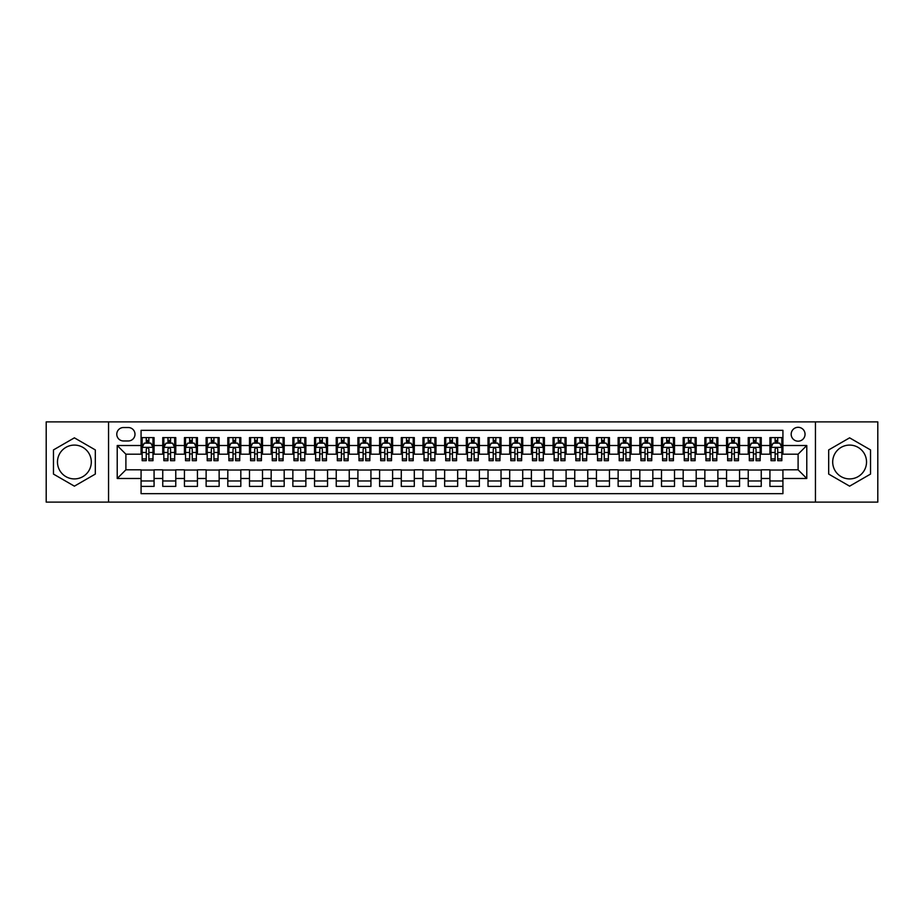 <?xml version="1.0" encoding="UTF-8"?>
<svg xmlns="http://www.w3.org/2000/svg" width="924" height="924" viewBox="0 0 924 924"><rect width="100%" height="100%" fill="white"/><g stroke="black" fill="none" stroke-linecap="round" stroke-linejoin="round"><path stroke-width="1.39" d="M849.606 445.091A16.909 16.909 0 0 0 832.697 462A16.909 16.909 0 0 0 849.606 478.909A16.909 16.909 0 0 0 866.527 462A16.909 16.909 0 0 0 849.606 445.091M798.105 427.304A6.942 6.942 0 0 0 791.175 434.245A6.942 6.942 0 0 0 798.105 441.187A6.942 6.942 0 0 0 805.047 434.245A6.942 6.942 0 0 0 798.105 427.304M74.394 478.909A16.909 16.909 0 0 1 57.473 462A16.909 16.909 0 0 1 74.394 445.091A16.909 16.909 0 0 1 91.303 462A16.909 16.909 0 0 1 74.394 478.909M815.453 502.113L877.8 502.113L877.8 421.887L815.453 421.887L815.453 502.113L108.547 502.113L108.547 421.887L46.2 421.887L46.2 502.113L108.547 502.113M782.928 437.606L769.923 437.606L769.923 445.518L761.249 445.518L761.249 454.192L769.923 454.192L769.923 445.518M761.249 445.518L761.249 437.606L748.232 437.606L748.232 445.518L739.558 445.518L739.558 454.192L748.232 454.192L748.232 445.518M739.558 445.518L739.558 437.606L726.553 437.606L726.553 445.518L717.879 445.518L717.879 454.192L726.553 454.192L726.553 445.518M717.879 445.518L717.879 437.606L704.862 437.606L704.862 445.518L696.188 445.518L696.188 454.192L704.862 454.192L704.862 445.518M696.188 445.518L696.188 437.606L683.183 437.606L683.183 445.518L674.508 445.518L674.508 454.192L683.183 454.192L683.183 445.518M674.508 445.518L674.508 437.606L661.492 437.606L661.492 445.518L652.829 445.518L652.829 454.192L661.492 454.192L661.492 445.518M652.829 445.518L652.829 437.606L639.812 437.606L639.812 445.518L631.138 445.518L631.138 454.192L639.812 454.192L639.812 445.518M631.138 445.518L631.138 437.606L618.133 437.606L618.133 445.518L609.459 445.518L609.459 454.192L618.133 454.192L618.133 445.518M609.459 445.518L609.459 437.606L596.442 437.606L596.442 445.518L587.768 445.518L587.768 454.192L596.442 454.192L596.442 445.518M587.768 445.518L587.768 437.606L574.763 437.606L574.763 445.518L566.089 445.518L566.089 454.192L574.763 454.192L574.763 445.518M566.089 445.518L566.089 437.606L553.072 437.606L553.072 445.518L544.398 445.518L544.398 454.192L553.072 454.192L553.072 445.518M544.398 445.518L544.398 437.606L531.392 437.606L531.392 445.518L522.718 445.518L522.718 454.192L531.392 454.192L531.392 445.518M522.718 445.518L522.718 437.606L509.702 437.606L509.702 445.518L501.027 445.518L501.027 454.192L509.702 454.192L509.702 445.518M501.027 445.518L501.027 437.606L488.022 437.606L488.022 445.518L479.348 445.518L479.348 454.192L488.022 454.192L488.022 445.518M479.348 445.518L479.348 437.606L466.331 437.606L466.331 445.518L457.669 445.518L457.669 454.192L466.331 454.192L466.331 445.518M457.669 445.518L457.669 437.606L444.652 437.606L444.652 445.518L435.978 445.518L435.978 454.192L444.652 454.192L444.652 445.518M435.978 445.518L435.978 437.606L422.973 437.606L422.973 445.518L414.298 445.518L414.298 454.192L422.973 454.192L422.973 445.518M414.298 445.518L414.298 437.606L401.282 437.606L401.282 445.518L392.608 445.518L392.608 454.192L401.282 454.192L401.282 445.518M392.608 445.518L392.608 437.606L379.602 437.606L379.602 445.518L370.928 445.518L370.928 454.192L379.602 454.192L379.602 445.518M370.928 445.518L370.928 437.606L357.911 437.606L357.911 445.518L349.237 445.518L349.237 454.192L357.911 454.192L357.911 445.518M349.237 445.518L349.237 437.606L336.232 437.606L336.232 445.518L327.558 445.518L327.558 454.192L336.232 454.192L336.232 445.518M327.558 445.518L327.558 437.606L314.541 437.606L314.541 445.518L305.867 445.518L305.867 454.192L314.541 454.192L314.541 445.518M305.867 445.518L305.867 437.606L292.862 437.606L292.862 445.518L284.188 445.518L284.188 454.192L292.862 454.192L292.862 445.518M284.188 445.518L284.188 437.606L271.171 437.606L271.171 445.518L262.508 445.518L262.508 454.192L271.171 454.192L271.171 445.518M262.508 445.518L262.508 437.606L249.492 437.606L249.492 445.518L240.817 445.518L240.817 454.192L249.492 454.192L249.492 445.518M240.817 445.518L240.817 437.606L227.812 437.606L227.812 445.518L219.138 445.518L219.138 454.192L227.812 454.192L227.812 445.518M219.138 445.518L219.138 437.606L206.121 437.606L206.121 445.518L197.447 445.518L197.447 454.192L206.121 454.192L206.121 445.518M197.447 445.518L197.447 437.606L184.442 437.606L184.442 445.518L175.768 445.518L175.768 454.192L184.442 454.192L184.442 445.518M175.768 445.518L175.768 437.606L162.751 437.606L162.751 454.192L154.077 454.192L154.077 437.606L141.072 437.606M141.072 486.394L154.077 486.394L154.077 469.808L162.751 469.808L162.751 486.394L175.768 486.394L175.768 469.808L184.442 469.808L184.442 478.482L175.768 478.482M184.442 478.482L184.442 486.394L197.447 486.394L197.447 469.808L206.121 469.808L206.121 478.482L197.447 478.482M206.121 478.482L206.121 486.394L219.138 486.394L219.138 469.808L227.812 469.808L227.812 478.482L219.138 478.482M227.812 478.482L227.812 486.394L240.817 486.394L240.817 469.808L249.492 469.808L249.492 478.482L240.817 478.482M249.492 478.482L249.492 486.394L262.508 486.394L262.508 469.808L271.171 469.808L271.171 478.482L262.508 478.482M271.171 478.482L271.171 486.394L284.188 486.394L284.188 469.808L292.862 469.808L292.862 478.482L284.188 478.482M292.862 478.482L292.862 486.394L305.867 486.394L305.867 469.808L314.541 469.808L314.541 478.482L305.867 478.482M314.541 478.482L314.541 486.394L327.558 486.394L327.558 469.808L336.232 469.808L336.232 478.482L327.558 478.482M336.232 478.482L336.232 486.394L349.237 486.394L349.237 469.808L357.911 469.808L357.911 478.482L349.237 478.482M357.911 478.482L357.911 486.394L370.928 486.394L370.928 469.808L379.602 469.808L379.602 478.482L370.928 478.482M379.602 478.482L379.602 486.394L392.608 486.394L392.608 469.808L401.282 469.808L401.282 478.482L392.608 478.482M401.282 478.482L401.282 486.394L414.298 486.394L414.298 469.808L422.973 469.808L422.973 478.482L414.298 478.482M422.973 478.482L422.973 486.394L435.978 486.394L435.978 469.808L444.652 469.808L444.652 478.482L435.978 478.482M444.652 478.482L444.652 486.394L457.669 486.394L457.669 469.808L466.331 469.808L466.331 478.482L457.669 478.482M466.331 478.482L466.331 486.394L479.348 486.394L479.348 469.808L488.022 469.808L488.022 478.482L479.348 478.482M488.022 478.482L488.022 486.394L501.027 486.394L501.027 469.808L509.702 469.808L509.702 478.482L501.027 478.482M509.702 478.482L509.702 486.394L522.718 486.394L522.718 469.808L531.392 469.808L531.392 478.482L522.718 478.482M531.392 478.482L531.392 486.394L544.398 486.394L544.398 469.808L553.072 469.808L553.072 478.482L544.398 478.482M553.072 478.482L553.072 486.394L566.089 486.394L566.089 469.808L574.763 469.808L574.763 478.482L566.089 478.482M574.763 478.482L574.763 486.394L587.768 486.394L587.768 469.808L596.442 469.808L596.442 478.482L587.768 478.482M596.442 478.482L596.442 486.394L609.459 486.394L609.459 469.808L618.133 469.808L618.133 478.482L609.459 478.482M618.133 478.482L618.133 486.394L631.138 486.394L631.138 469.808L639.812 469.808L639.812 478.482L631.138 478.482M639.812 478.482L639.812 486.394L652.829 486.394L652.829 469.808L661.492 469.808L661.492 478.482L652.829 478.482M661.492 478.482L661.492 486.394L674.508 486.394L674.508 469.808L683.183 469.808L683.183 478.482L674.508 478.482M683.183 478.482L683.183 486.394L696.188 486.394L696.188 469.808L704.862 469.808L704.862 478.482L696.188 478.482M704.862 478.482L704.862 486.394L717.879 486.394L717.879 469.808L726.553 469.808L726.553 478.482L717.879 478.482M726.553 478.482L726.553 486.394L739.558 486.394L739.558 469.808L748.232 469.808L748.232 478.482L739.558 478.482M748.232 478.482L748.232 486.394L761.249 486.394L761.249 469.808L769.923 469.808L769.923 478.482L761.249 478.482M123.504 440.967L128.274 440.967A6.722 6.722 0 0 0 134.996 434.245A6.722 6.722 0 0 0 128.274 427.523L123.504 427.523A6.722 6.722 0 0 0 116.782 434.245A6.722 6.722 0 0 0 123.504 440.967M815.453 421.887L108.547 421.887M782.928 445.518L782.928 430.341L141.072 430.341L141.072 454.192L125.895 454.192L125.895 469.808L141.072 469.808L141.072 493.659L782.928 493.659L782.928 469.808L798.105 469.808L798.105 454.192L782.928 454.192L782.928 445.518L806.779 445.518L806.779 478.482L782.928 478.482M141.072 478.482L117.221 478.482L117.221 445.518L141.072 445.518M769.923 478.482L769.923 486.394L782.928 486.394M141.072 443.023L142.157 443.023M146.269 443.023L148.88 443.023M152.991 443.023L154.077 443.023M141.072 453.973L142.157 453.973M146.269 453.973L148.88 453.973M152.991 453.973L154.077 453.973M141.072 470.027L154.077 470.027M141.072 480.977L154.077 480.977M162.751 453.973L163.837 453.973M167.96 453.973L170.559 453.973M174.682 453.973L175.768 453.973M162.751 443.023L163.837 443.023M167.96 443.023L170.559 443.023M174.682 443.023L175.768 443.023M162.751 470.027L175.768 470.027M162.751 480.977L175.768 480.977M184.442 470.027L197.447 470.027M184.442 480.977L197.447 480.977M184.442 443.023L185.528 443.023M189.639 443.023L192.25 443.023M196.362 443.023L197.447 443.023M184.442 453.973L185.528 453.973M189.639 453.973L192.25 453.973M196.362 453.973L197.447 453.973M206.121 470.027L219.138 470.027M206.121 480.977L219.138 480.977M206.121 443.023L207.207 443.023M211.33 443.023L213.929 443.023M218.052 443.023L219.138 443.023M206.121 453.973L207.207 453.973M211.33 453.973L213.929 453.973M218.052 453.973L219.138 453.973M227.812 470.027L240.817 470.027M227.812 480.977L240.817 480.977M227.812 443.023L228.886 443.023M233.01 443.023L235.608 443.023M239.732 443.023L240.817 443.023M227.812 453.973L228.886 453.973M233.01 453.973L235.608 453.973M239.732 453.973L240.817 453.973M249.492 470.027L262.508 470.027M249.492 480.977L262.508 480.977M249.492 443.023L250.577 443.023M254.701 443.023L257.299 443.023M261.423 443.023L262.508 443.023M249.492 453.973L250.577 453.973M254.701 453.973L257.299 453.973M261.423 453.973L262.508 453.973M271.171 470.027L284.188 470.027M271.171 480.977L284.188 480.977M271.171 443.023L272.257 443.023M276.38 443.023L278.979 443.023M283.102 443.023L284.188 443.023M271.171 453.973L272.257 453.973M276.38 453.973L278.979 453.973M283.102 453.973L284.188 453.973M292.862 470.027L305.867 470.027M292.862 480.977L305.867 480.977M292.862 443.023L293.947 443.023M298.071 443.023L300.67 443.023M304.793 443.023L305.867 443.023M292.862 453.973L293.947 453.973M298.071 453.973L300.67 453.973M304.793 453.973L305.867 453.973M314.541 470.027L327.558 470.027M314.541 480.977L327.558 480.977M314.541 443.023L315.627 443.023M319.75 443.023L322.349 443.023M326.472 443.023L327.558 443.023M314.541 453.973L315.627 453.973M319.75 453.973L322.349 453.973M326.472 453.973L327.558 453.973M336.232 470.027L349.237 470.027M336.232 480.977L349.237 480.977M336.232 443.023L337.318 443.023M341.43 443.023L344.04 443.023M348.152 443.023L349.237 443.023M336.232 453.973L337.318 453.973M341.43 453.973L344.04 453.973M348.152 453.973L349.237 453.973M357.911 470.027L370.928 470.027M357.911 480.977L370.928 480.977M357.911 443.023L358.997 443.023M363.12 443.023L365.719 443.023M369.843 443.023L370.928 443.023M357.911 453.973L358.997 453.973M363.12 453.973L365.719 453.973M369.843 453.973L370.928 453.973M379.602 470.027L392.608 470.027M379.602 480.977L392.608 480.977M379.602 443.023L380.688 443.023M384.8 443.023L387.41 443.023M391.522 443.023L392.608 443.023M379.602 453.973L380.688 453.973M384.8 453.973L387.41 453.973M391.522 453.973L392.608 453.973M401.282 470.027L414.298 470.027M401.282 480.977L414.298 480.977M401.282 443.023L402.367 443.023M406.491 443.023L409.089 443.023M413.213 443.023L414.298 443.023M401.282 453.973L402.367 453.973M406.491 453.973L409.089 453.973M413.213 453.973L414.298 453.973M422.973 470.027L435.978 470.027M422.973 480.977L435.978 480.977M422.973 443.023L424.047 443.023M428.17 443.023L430.769 443.023M434.892 443.023L435.978 443.023M422.973 453.973L424.047 453.973M428.17 453.973L430.769 453.973M434.892 453.973L435.978 453.973M444.652 470.027L457.669 470.027M444.652 480.977L457.669 480.977M444.652 443.023L445.738 443.023M449.861 443.023L452.46 443.023M456.583 443.023L457.669 443.023M444.652 453.973L445.738 453.973M449.861 453.973L452.46 453.973M456.583 453.973L457.669 453.973M466.331 470.027L479.348 470.027M466.331 480.977L479.348 480.977M466.331 443.023L467.417 443.023M471.54 443.023L474.139 443.023M478.262 443.023L479.348 443.023M466.331 453.973L467.417 453.973M471.54 453.973L474.139 453.973M478.262 453.973L479.348 453.973M488.022 470.027L501.027 470.027M488.022 480.977L501.027 480.977M488.022 443.023L489.108 443.023M493.231 443.023L495.83 443.023M499.953 443.023L501.027 443.023M488.022 453.973L489.108 453.973M493.231 453.973L495.83 453.973M499.953 453.973L501.027 453.973M509.702 470.027L522.718 470.027M509.702 480.977L522.718 480.977M509.702 443.023L510.787 443.023M514.911 443.023L517.509 443.023M521.633 443.023L522.718 443.023M509.702 453.973L510.787 453.973M514.911 453.973L517.509 453.973M521.633 453.973L522.718 453.973M531.392 470.027L544.398 470.027M531.392 480.977L544.398 480.977M531.392 443.023L532.478 443.023M536.59 443.023L539.2 443.023M543.312 443.023L544.398 443.023M531.392 453.973L532.478 453.973M536.59 453.973L539.2 453.973M543.312 453.973L544.398 453.973M553.072 470.027L566.089 470.027M553.072 480.977L566.089 480.977M553.072 443.023L554.157 443.023M558.281 443.023L560.88 443.023M565.003 443.023L566.089 443.023M553.072 453.973L554.157 453.973M558.281 453.973L560.88 453.973M565.003 453.973L566.089 453.973M574.763 470.027L587.768 470.027M574.763 480.977L587.768 480.977M574.763 443.023L575.848 443.023M579.96 443.023L582.57 443.023M586.682 443.023L587.768 443.023M574.763 453.973L575.848 453.973M579.96 453.973L582.57 453.973M586.682 453.973L587.768 453.973M596.442 470.027L609.459 470.027M596.442 480.977L609.459 480.977M596.442 443.023L597.528 443.023M601.651 443.023L604.25 443.023M608.373 443.023L609.459 443.023M596.442 453.973L597.528 453.973M601.651 453.973L604.25 453.973M608.373 453.973L609.459 453.973M618.133 470.027L631.138 470.027M618.133 480.977L631.138 480.977M618.133 443.023L619.207 443.023M623.33 443.023L625.929 443.023M630.053 443.023L631.138 443.023M618.133 453.973L619.207 453.973M623.33 453.973L625.929 453.973M630.053 453.973L631.138 453.973M639.812 470.027L652.829 470.027M639.812 480.977L652.829 480.977M639.812 443.023L640.898 443.023M645.021 443.023L647.62 443.023M651.743 443.023L652.829 443.023M639.812 453.973L640.898 453.973M645.021 453.973L647.62 453.973M651.743 453.973L652.829 453.973M661.492 470.027L674.508 470.027M661.492 480.977L674.508 480.977M661.492 443.023L662.577 443.023M666.701 443.023L669.299 443.023M673.423 443.023L674.508 443.023M661.492 453.973L662.577 453.973M666.701 453.973L669.299 453.973M673.423 453.973L674.508 453.973M683.183 470.027L696.188 470.027M683.183 480.977L696.188 480.977M683.183 443.023L684.268 443.023M688.392 443.023L690.99 443.023M695.114 443.023L696.188 443.023M683.183 453.973L684.268 453.973M688.392 453.973L690.99 453.973M695.114 453.973L696.188 453.973M704.862 470.027L717.879 470.027M704.862 480.977L717.879 480.977M704.862 443.023L705.948 443.023M710.071 443.023L712.67 443.023M716.793 443.023L717.879 443.023M704.862 453.973L705.948 453.973M710.071 453.973L712.67 453.973M716.793 453.973L717.879 453.973M726.553 470.027L739.558 470.027M726.553 480.977L739.558 480.977M726.553 443.023L727.638 443.023M731.75 443.023L734.361 443.023M738.472 443.023L739.558 443.023M726.553 453.973L727.638 453.973M731.75 453.973L734.361 453.973M738.472 453.973L739.558 453.973M748.232 470.027L761.249 470.027M748.232 480.977L761.249 480.977M748.232 443.023L749.318 443.023M753.441 443.023L756.04 443.023M760.163 443.023L761.249 443.023M748.232 453.973L749.318 453.973M753.441 453.973L756.04 453.973M760.163 453.973L761.249 453.973M769.923 470.027L782.928 470.027M769.923 480.977L782.928 480.977M769.923 443.023L771.009 443.023M775.12 443.023L777.731 443.023M781.843 443.023L782.928 443.023M769.923 453.973L771.009 453.973M775.12 453.973L777.731 453.973M781.843 453.973L782.928 453.973M125.895 454.192L117.221 445.518M125.895 469.808L117.221 478.482M806.779 445.518L798.105 454.192M806.779 478.482L798.105 469.808M74.394 486.163L95.311 474.081L95.311 449.919L74.394 437.837L53.465 449.919L53.465 474.081L74.394 486.163M870.535 449.919L849.606 437.837L828.689 449.919L828.689 474.081L849.606 486.163L870.535 474.081L870.535 449.919M148.88 440.425L146.269 440.425M152.991 458.928L148.88 458.928L148.88 460.695L152.991 460.695L152.991 447.47L150.831 443.139L144.317 443.139L142.157 447.47L142.157 460.695L146.269 460.695L146.269 458.928L142.157 458.928M142.157 447.47L142.157 437.606M152.991 447.47L152.991 437.606M146.269 443.139L146.269 437.606M148.88 437.606L148.88 443.139M148.88 458.928L148.88 449.099C148.013 447.424 147.147 447.424 146.269 449.099L146.269 458.928M170.559 440.425L167.96 440.425M174.682 458.928L170.559 458.928L170.559 460.695L174.682 460.695L174.682 447.47L172.511 443.139L166.008 443.139L163.837 447.47L163.837 460.695L167.96 460.695L167.96 458.928L163.837 458.928M163.837 447.47L163.837 437.606M174.682 447.47L174.682 437.606M167.96 443.139L167.96 437.606M170.559 437.606L170.559 443.139M170.559 458.928L170.559 449.099C169.693 447.424 168.826 447.424 167.96 449.099L167.96 458.928M192.25 440.425L189.639 440.425M196.362 458.928L192.25 458.928L192.25 460.695L196.362 460.695L196.362 447.47L194.202 443.139L187.688 443.139L185.528 447.47L185.528 460.695L189.639 460.695L189.639 458.928L185.528 458.928M185.528 447.47L185.528 437.606M196.362 447.47L196.362 437.606M189.639 443.139L189.639 437.606M192.25 437.606L192.25 443.139M192.25 458.928L192.25 449.099C191.383 447.424 190.506 447.424 189.639 449.099L189.639 458.928M213.929 440.425L211.33 440.425M218.052 458.928L213.929 458.928L213.929 460.695L218.052 460.695L218.052 447.47L215.881 443.139L209.378 443.139L207.207 447.47L207.207 460.695L211.33 460.695L211.33 458.928L207.207 458.928M207.207 447.47L207.207 437.606M218.052 447.47L218.052 437.606M211.33 443.139L211.33 437.606M213.929 437.606L213.929 443.139M213.929 458.928L213.929 449.099C213.063 447.424 212.197 447.424 211.33 449.099L211.33 458.928M235.608 440.425L233.01 440.425M239.732 458.928L235.608 458.928L235.608 460.695L239.732 460.695L239.732 447.47L237.56 443.139L231.058 443.139L228.886 447.47L228.886 460.695L233.01 460.695L233.01 458.928L228.886 458.928M228.886 447.47L228.886 437.606M239.732 447.47L239.732 437.606M233.01 443.139L233.01 437.606M235.608 437.606L235.608 443.139M235.608 458.928L235.608 449.099C234.742 447.424 233.876 447.424 233.01 449.099L233.01 458.928M257.299 440.425L254.701 440.425M261.423 458.928L257.299 458.928L257.299 460.695L261.423 460.695L261.423 447.47L259.251 443.139L252.749 443.139L250.577 447.47L250.577 460.695L254.701 460.695L254.701 458.928L250.577 458.928M250.577 447.47L250.577 437.606M261.423 447.47L261.423 437.606M254.701 443.139L254.701 437.606M257.299 437.606L257.299 443.139M257.299 458.928L257.299 449.099C256.433 447.424 255.567 447.424 254.701 449.099L254.701 458.928M278.979 440.425L276.38 440.425M283.102 458.928L278.979 458.928L278.979 460.695L283.102 460.695L283.102 447.47L280.931 443.139L274.428 443.139L272.257 447.47L272.257 460.695L276.38 460.695L276.38 458.928L272.257 458.928M272.257 447.47L272.257 437.606M283.102 447.47L283.102 437.606M276.38 443.139L276.38 437.606M278.979 437.606L278.979 443.139M278.979 458.928L278.979 449.099C278.112 447.424 277.246 447.424 276.38 449.099L276.38 458.928M300.67 440.425L298.071 440.425M304.793 458.928L300.67 458.928L300.67 460.695L304.793 460.695L304.793 447.47L302.622 443.139L296.119 443.139L293.947 447.47L293.947 460.695L298.071 460.695L298.071 458.928L293.947 458.928M293.947 447.47L293.947 437.606M304.793 447.47L304.793 437.606M298.071 443.139L298.071 437.606M300.67 437.606L300.67 443.139M300.67 458.928L300.67 449.099C299.803 447.424 298.937 447.424 298.071 449.099L298.071 458.928M322.349 440.425L319.75 440.425M326.472 458.928L322.349 458.928L322.349 460.695L326.472 460.695L326.472 447.47L324.301 443.139L317.798 443.139L315.627 447.47L315.627 460.695L319.75 460.695L319.75 458.928L315.627 458.928M315.627 447.47L315.627 437.606M326.472 447.47L326.472 437.606M319.75 443.139L319.75 437.606M322.349 437.606L322.349 443.139M322.349 458.928L322.349 449.099C321.483 447.424 320.616 447.424 319.75 449.099L319.75 458.928M344.04 440.425L341.43 440.425M348.152 458.928L344.04 458.928L344.04 460.695L348.152 460.695L348.152 447.47L345.992 443.139L339.478 443.139L337.318 447.47L337.318 460.695L341.43 460.695L341.43 458.928L337.318 458.928M337.318 447.47L337.318 437.606M348.152 447.47L348.152 437.606M341.43 443.139L341.43 437.606M344.04 437.606L344.04 443.139M344.04 458.928L344.04 449.099C343.174 447.424 342.307 447.424 341.43 449.099L341.43 458.928M365.719 440.425L363.12 440.425M369.843 458.928L365.719 458.928L365.719 460.695L369.843 460.695L369.843 447.47L367.671 443.139L361.168 443.139L358.997 447.47L358.997 460.695L363.12 460.695L363.12 458.928L358.997 458.928M358.997 447.47L358.997 437.606M369.843 447.47L369.843 437.606M363.12 443.139L363.12 437.606M365.719 437.606L365.719 443.139M365.719 458.928L365.719 449.099C364.853 447.424 363.987 447.424 363.12 449.099L363.12 458.928M387.41 440.425L384.8 440.425M391.522 458.928L387.41 458.928L387.41 460.695L391.522 460.695L391.522 447.47L389.362 443.139L382.848 443.139L380.688 447.47L380.688 460.695L384.8 460.695L384.8 458.928L380.688 458.928M380.688 447.47L380.688 437.606M391.522 447.47L391.522 437.606M384.8 443.139L384.8 437.606M387.41 437.606L387.41 443.139M387.41 458.928L387.41 449.099C386.544 447.424 385.666 447.424 384.8 449.099L384.8 458.928M409.089 440.425L406.491 440.425M413.213 458.928L409.089 458.928L409.089 460.695L413.213 460.695L413.213 447.47L411.041 443.139L404.539 443.139L402.367 447.47L402.367 460.695L406.491 460.695L406.491 458.928L402.367 458.928M402.367 447.47L402.367 437.606M413.213 447.47L413.213 437.606M406.491 443.139L406.491 437.606M409.089 437.606L409.089 443.139M409.089 458.928L409.089 449.099C408.223 447.424 407.357 447.424 406.491 449.099L406.491 458.928M430.769 440.425L428.17 440.425M434.892 458.928L430.769 458.928L430.769 460.695L434.892 460.695L434.892 447.47L432.721 443.139L426.218 443.139L424.047 447.47L424.047 460.695L428.17 460.695L428.17 458.928L424.047 458.928M424.047 447.47L424.047 437.606M434.892 447.47L434.892 437.606M428.17 443.139L428.17 437.606M430.769 437.606L430.769 443.139M430.769 458.928L430.769 449.099C429.903 447.424 429.036 447.424 428.17 449.099L428.17 458.928M452.46 440.425L449.861 440.425M456.583 458.928L452.46 458.928L452.46 460.695L456.583 460.695L456.583 447.47L454.412 443.139L447.909 443.139L445.738 447.47L445.738 460.695L449.861 460.695L449.861 458.928L445.738 458.928M445.738 447.47L445.738 437.606M456.583 447.47L456.583 437.606M449.861 443.139L449.861 437.606M452.46 437.606L452.46 443.139M452.46 458.928L452.46 449.099C451.593 447.424 450.727 447.424 449.861 449.099L449.861 458.928M474.139 440.425L471.54 440.425M478.262 458.928L474.139 458.928L474.139 460.695L478.262 460.695L478.262 447.47L476.091 443.139L469.588 443.139L467.417 447.47L467.417 460.695L471.54 460.695L471.54 458.928L467.417 458.928M467.417 447.47L467.417 437.606M478.262 447.47L478.262 437.606M471.54 443.139L471.54 437.606M474.139 437.606L474.139 443.139M474.139 458.928L474.139 449.099C473.273 447.424 472.407 447.424 471.54 449.099L471.54 458.928M495.83 440.425L493.231 440.425M499.953 458.928L495.83 458.928L495.83 460.695L499.953 460.695L499.953 447.47L497.782 443.139L491.279 443.139L489.108 447.47L489.108 460.695L493.231 460.695L493.231 458.928L489.108 458.928M489.108 447.47L489.108 437.606M499.953 447.47L499.953 437.606M493.231 443.139L493.231 437.606M495.83 437.606L495.83 443.139M495.83 458.928L495.83 449.099C494.964 447.424 494.097 447.424 493.231 449.099L493.231 458.928M517.509 440.425L514.911 440.425M521.633 458.928L517.509 458.928L517.509 460.695L521.633 460.695L521.633 447.47L519.461 443.139L512.959 443.139L510.787 447.47L510.787 460.695L514.911 460.695L514.911 458.928L510.787 458.928M510.787 447.47L510.787 437.606M521.633 447.47L521.633 437.606M514.911 443.139L514.911 437.606M517.509 437.606L517.509 443.139M517.509 458.928L517.509 449.099C516.643 447.424 515.777 447.424 514.911 449.099L514.911 458.928M539.2 440.425L536.59 440.425M543.312 458.928L539.2 458.928L539.2 460.695L543.312 460.695L543.312 447.47L541.152 443.139L534.638 443.139L532.478 447.47L532.478 460.695L536.59 460.695L536.59 458.928L532.478 458.928M532.478 447.47L532.478 437.606M543.312 447.47L543.312 437.606M536.59 443.139L536.59 437.606M539.2 437.606L539.2 443.139M539.2 458.928L539.2 449.099C538.334 447.424 537.468 447.424 536.59 449.099L536.59 458.928M560.88 440.425L558.281 440.425M565.003 458.928L560.88 458.928L560.88 460.695L565.003 460.695L565.003 447.47L562.832 443.139L556.329 443.139L554.157 447.47L554.157 460.695L558.281 460.695L558.281 458.928L554.157 458.928M554.157 447.47L554.157 437.606M565.003 447.47L565.003 437.606M558.281 443.139L558.281 437.606M560.88 437.606L560.88 443.139M560.88 458.928L560.88 449.099C560.013 447.424 559.147 447.424 558.281 449.099L558.281 458.928M582.57 440.425L579.96 440.425M586.682 458.928L582.57 458.928L582.57 460.695L586.682 460.695L586.682 447.47L584.522 443.139L578.008 443.139L575.848 447.47L575.848 460.695L579.96 460.695L579.96 458.928L575.848 458.928M575.848 447.47L575.848 437.606M586.682 447.47L586.682 437.606M579.96 443.139L579.96 437.606M582.57 437.606L582.57 443.139M582.57 458.928L582.57 449.099C581.704 447.424 580.826 447.424 579.96 449.099L579.96 458.928M604.25 440.425L601.651 440.425M608.373 458.928L604.25 458.928L604.25 460.695L608.373 460.695L608.373 447.47L606.202 443.139L599.699 443.139L597.528 447.47L597.528 460.695L601.651 460.695L601.651 458.928L597.528 458.928M597.528 447.47L597.528 437.606M608.373 447.47L608.373 437.606M601.651 443.139L601.651 437.606M604.25 437.606L604.25 443.139M604.25 458.928L604.25 449.099C603.384 447.424 602.517 447.424 601.651 449.099L601.651 458.928M625.929 440.425L623.33 440.425M630.053 458.928L625.929 458.928L625.929 460.695L630.053 460.695L630.053 447.47L627.881 443.139L621.378 443.139L619.207 447.47L619.207 460.695L623.33 460.695L623.33 458.928L619.207 458.928M619.207 447.47L619.207 437.606M630.053 447.47L630.053 437.606M623.33 443.139L623.33 437.606M625.929 437.606L625.929 443.139M625.929 458.928L625.929 449.099C625.063 447.424 624.197 447.424 623.33 449.099L623.33 458.928M647.62 440.425L645.021 440.425M651.743 458.928L647.62 458.928L647.62 460.695L651.743 460.695L651.743 447.47L649.572 443.139L643.069 443.139L640.898 447.47L640.898 460.695L645.021 460.695L645.021 458.928L640.898 458.928M640.898 447.47L640.898 437.606M651.743 447.47L651.743 437.606M645.021 443.139L645.021 437.606M647.62 437.606L647.62 443.139M647.62 458.928L647.62 449.099C646.754 447.424 645.888 447.424 645.021 449.099L645.021 458.928M669.299 440.425L666.701 440.425M673.423 458.928L669.299 458.928L669.299 460.695L673.423 460.695L673.423 447.47L671.251 443.139L664.749 443.139L662.577 447.47L662.577 460.695L666.701 460.695L666.701 458.928L662.577 458.928M662.577 447.47L662.577 437.606M673.423 447.47L673.423 437.606M666.701 443.139L666.701 437.606M669.299 437.606L669.299 443.139M669.299 458.928L669.299 449.099C668.433 447.424 667.567 447.424 666.701 449.099L666.701 458.928M690.99 440.425L688.392 440.425M695.114 458.928L690.99 458.928L690.99 460.695L695.114 460.695L695.114 447.47L692.942 443.139L686.44 443.139L684.268 447.47L684.268 460.695L688.392 460.695L688.392 458.928L684.268 458.928M684.268 447.47L684.268 437.606M695.114 447.47L695.114 437.606M688.392 443.139L688.392 437.606M690.99 437.606L690.99 443.139M690.99 458.928L690.99 449.099C690.124 447.424 689.258 447.424 688.392 449.099L688.392 458.928M712.67 440.425L710.071 440.425M716.793 458.928L712.67 458.928L712.67 460.695L716.793 460.695L716.793 447.47L714.622 443.139L708.119 443.139L705.948 447.47L705.948 460.695L710.071 460.695L710.071 458.928L705.948 458.928M705.948 447.47L705.948 437.606M716.793 447.47L716.793 437.606M710.071 443.139L710.071 437.606M712.67 437.606L712.67 443.139M712.67 458.928L712.67 449.099C711.803 447.424 710.937 447.424 710.071 449.099L710.071 458.928M734.361 440.425L731.75 440.425M738.472 458.928L734.361 458.928L734.361 460.695L738.472 460.695L738.472 447.47L736.312 443.139L729.798 443.139L727.638 447.47L727.638 460.695L731.75 460.695L731.75 458.928L727.638 458.928M727.638 447.47L727.638 437.606M738.472 447.47L738.472 437.606M731.75 443.139L731.75 437.606M734.361 437.606L734.361 443.139M734.361 458.928L734.361 449.099C733.494 447.424 732.628 447.424 731.75 449.099L731.75 458.928M756.04 440.425L753.441 440.425M760.163 458.928L756.04 458.928L756.04 460.695L760.163 460.695L760.163 447.47L757.992 443.139L751.489 443.139L749.318 447.47L749.318 460.695L753.441 460.695L753.441 458.928L749.318 458.928M749.318 447.47L749.318 437.606M760.163 447.47L760.163 437.606M753.441 443.139L753.441 437.606M756.04 437.606L756.04 443.139M756.04 458.928L756.04 449.099C755.174 447.424 754.307 447.424 753.441 449.099L753.441 458.928M777.731 440.425L775.12 440.425M781.843 458.928L777.731 458.928L777.731 460.695L781.843 460.695L781.843 447.47L779.683 443.139L773.169 443.139L771.009 447.47L771.009 460.695L775.12 460.695L775.12 458.928L771.009 458.928M771.009 447.47L771.009 437.606M781.843 447.47L781.843 437.606M775.12 443.139L775.12 437.606M777.731 437.606L777.731 443.139M777.731 458.928L777.731 449.099C776.865 447.424 775.987 447.424 775.12 449.099L775.12 458.928M162.751 478.482L154.077 478.482M162.751 445.518L154.077 445.518M152.945 447.366L142.204 447.366M142.157 444.329L143.728 444.329M151.421 444.329L152.991 444.329M146.269 452.494L142.157 452.494M152.991 452.494L148.88 452.494M148.88 441.799L146.269 441.799M174.624 447.366L163.895 447.366M163.837 444.329L165.408 444.329M173.111 444.329L174.682 444.329M167.96 452.494L163.837 452.494M174.682 452.494L170.559 452.494M170.559 441.799L167.96 441.799M196.315 447.366L185.574 447.366M185.528 444.329L187.098 444.329M194.791 444.329L196.362 444.329M189.639 452.494L185.528 452.494M196.362 452.494L192.25 452.494M192.25 441.799L189.639 441.799M217.995 447.366L207.265 447.366M207.207 444.329L208.778 444.329M216.482 444.329L218.052 444.329M211.33 452.494L207.207 452.494M218.052 452.494L213.929 452.494M213.929 441.799L211.33 441.799M239.674 447.366L228.944 447.366M228.886 444.329L230.469 444.329M238.161 444.329L239.732 444.329M233.01 452.494L228.886 452.494M239.732 452.494L235.608 452.494M235.608 441.799L233.01 441.799M261.365 447.366L250.635 447.366M250.577 444.329L252.148 444.329M259.852 444.329L261.423 444.329M254.701 452.494L250.577 452.494M261.423 452.494L257.299 452.494M257.299 441.799L254.701 441.799M283.044 447.366L272.314 447.366M272.257 444.329L273.827 444.329M281.531 444.329L283.102 444.329M276.38 452.494L272.257 452.494M283.102 452.494L278.979 452.494M278.979 441.799L276.38 441.799M304.735 447.366L293.994 447.366M293.947 444.329L295.518 444.329M303.211 444.329L304.793 444.329M298.071 452.494L293.947 452.494M304.793 452.494L300.67 452.494M300.67 441.799L298.071 441.799M326.415 447.366L315.685 447.366M315.627 444.329L317.198 444.329M324.901 444.329L326.472 444.329M319.75 452.494L315.627 452.494M326.472 452.494L322.349 452.494M322.349 441.799L319.75 441.799M348.105 447.366L337.364 447.366M337.318 444.329L338.889 444.329M346.581 444.329L348.152 444.329M341.43 452.494L337.318 452.494M348.152 452.494L344.04 452.494M344.04 441.799L341.43 441.799M369.785 447.366L359.055 447.366M358.997 444.329L360.568 444.329M368.272 444.329L369.843 444.329M363.12 452.494L358.997 452.494M369.843 452.494L365.719 452.494M365.719 441.799L363.12 441.799M391.476 447.366L380.734 447.366M380.688 444.329L382.259 444.329M389.951 444.329L391.522 444.329M384.8 452.494L380.688 452.494M391.522 452.494L387.41 452.494M387.41 441.799L384.8 441.799M413.155 447.366L402.425 447.366M402.367 444.329L403.938 444.329M411.642 444.329L413.213 444.329M406.491 452.494L402.367 452.494M413.213 452.494L409.089 452.494M409.089 441.799L406.491 441.799M434.846 447.366L424.104 447.366M424.047 444.329L425.629 444.329M433.321 444.329L434.892 444.329M428.17 452.494L424.047 452.494M434.892 452.494L430.769 452.494M430.769 441.799L428.17 441.799M456.525 447.366L445.795 447.366M445.738 444.329L447.308 444.329M455.012 444.329L456.583 444.329M449.861 452.494L445.738 452.494M456.583 452.494L452.46 452.494M452.46 441.799L449.861 441.799M478.205 447.366L467.475 447.366M467.417 444.329L468.988 444.329M476.692 444.329L478.262 444.329M471.54 452.494L467.417 452.494M478.262 452.494L474.139 452.494M474.139 441.799L471.54 441.799M499.896 447.366L489.154 447.366M489.108 444.329L490.679 444.329M498.371 444.329L499.953 444.329M493.231 452.494L489.108 452.494M499.953 452.494L495.83 452.494M495.83 441.799L493.231 441.799M521.575 447.366L510.845 447.366M510.787 444.329L512.358 444.329M520.062 444.329L521.633 444.329M514.911 452.494L510.787 452.494M521.633 452.494L517.509 452.494M517.509 441.799L514.911 441.799M543.266 447.366L532.524 447.366M532.478 444.329L534.049 444.329M541.741 444.329L543.312 444.329M536.59 452.494L532.478 452.494M543.312 452.494L539.2 452.494M539.2 441.799L536.59 441.799M564.945 447.366L554.215 447.366M554.157 444.329L555.728 444.329M563.432 444.329L565.003 444.329M558.281 452.494L554.157 452.494M565.003 452.494L560.88 452.494M560.88 441.799L558.281 441.799M586.636 447.366L575.895 447.366M575.848 444.329L577.419 444.329M585.111 444.329L586.682 444.329M579.96 452.494L575.848 452.494M586.682 452.494L582.57 452.494M582.57 441.799L579.96 441.799M608.315 447.366L597.585 447.366M597.528 444.329L599.099 444.329M606.802 444.329L608.373 444.329M601.651 452.494L597.528 452.494M608.373 452.494L604.25 452.494M604.25 441.799L601.651 441.799M630.006 447.366L619.265 447.366M619.207 444.329L620.789 444.329M628.482 444.329L630.053 444.329M623.33 452.494L619.207 452.494M630.053 452.494L625.929 452.494M625.929 441.799L623.33 441.799M651.686 447.366L640.956 447.366M640.898 444.329L642.469 444.329M650.173 444.329L651.743 444.329M645.021 452.494L640.898 452.494M651.743 452.494L647.62 452.494M647.62 441.799L645.021 441.799M673.365 447.366L662.635 447.366M662.577 444.329L664.148 444.329M671.852 444.329L673.423 444.329M666.701 452.494L662.577 452.494M673.423 452.494L669.299 452.494M669.299 441.799L666.701 441.799M695.056 447.366L684.326 447.366M684.268 444.329L685.839 444.329M693.531 444.329L695.114 444.329M688.392 452.494L684.268 452.494M695.114 452.494L690.99 452.494M690.99 441.799L688.392 441.799M716.735 447.366L706.005 447.366M705.948 444.329L707.518 444.329M715.222 444.329L716.793 444.329M710.071 452.494L705.948 452.494M716.793 452.494L712.67 452.494M712.67 441.799L710.071 441.799M738.426 447.366L727.685 447.366M727.638 444.329L729.209 444.329M736.902 444.329L738.472 444.329M731.75 452.494L727.638 452.494M738.472 452.494L734.361 452.494M734.361 441.799L731.75 441.799M760.106 447.366L749.376 447.366M749.318 444.329L750.889 444.329M758.592 444.329L760.163 444.329M753.441 452.494L749.318 452.494M760.163 452.494L756.04 452.494M756.04 441.799L753.441 441.799M781.796 447.366L771.055 447.366M771.009 444.329L772.579 444.329M780.272 444.329L781.843 444.329M775.12 452.494L771.009 452.494M781.843 452.494L777.731 452.494M777.731 441.799L775.12 441.799"/></g></svg>
